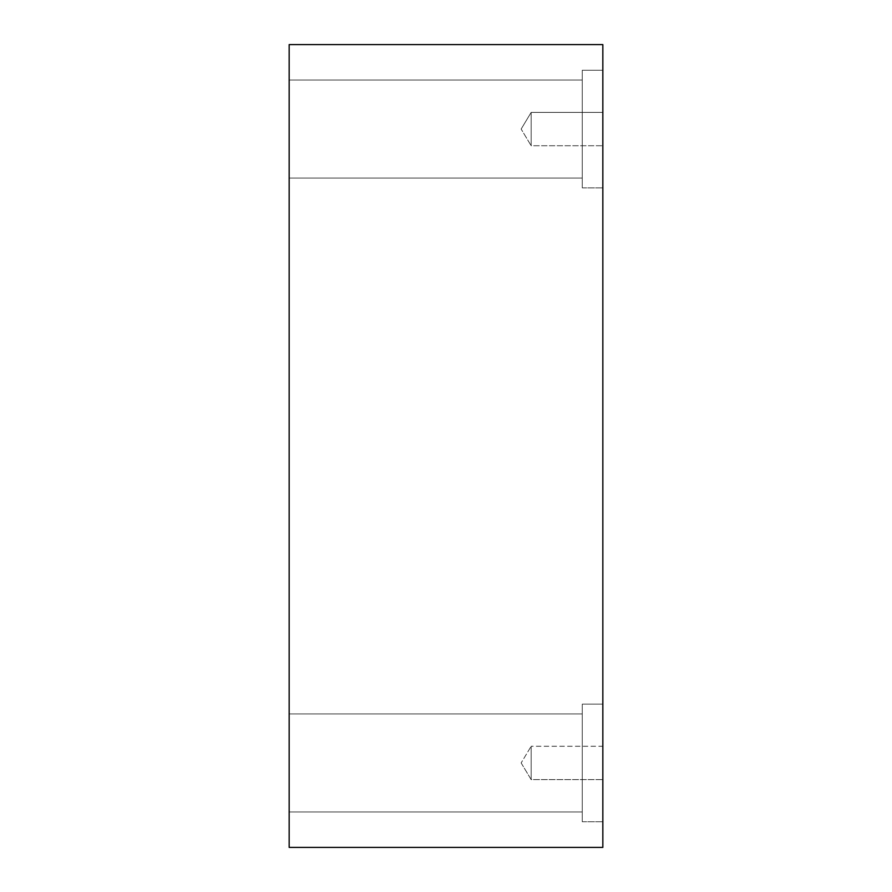 <?xml version="1.0" encoding="UTF-8"?>
<svg xmlns="http://www.w3.org/2000/svg" width="892" height="892" viewBox="0 0 892 892"><rect width="100%" height="100%" fill="white"/><g stroke="black" fill="none" stroke-linecap="round" stroke-linejoin="round"><path stroke-width="0.67" stroke-dasharray="4.46 3.34" d="M602.836 847.4L289.164 847.4L289.164 44.6L602.836 44.6L602.836 847.4M531.164 145.73L531.164 112.403L531.164 145.73L531.164 112.403L602.836 112.403L602.836 145.73L602.836 112.403L602.836 145.73L602.836 112.403L531.164 112.403L531.164 145.73L602.836 145.73L531.164 145.73L521.151 129.061L531.164 145.73M289.164 129.061L289.164 178.077L289.164 129.061M289.164 762.939L289.164 811.954L289.164 762.939M602.836 746.269L602.836 779.597L602.836 746.269L602.836 779.597L602.836 746.269L531.164 746.269L531.164 779.597L531.164 746.269L531.164 779.597L531.164 746.269L602.836 746.269M602.836 70.245L602.836 187.877L602.836 70.245L602.836 187.877L602.836 70.245L582.253 70.245L582.253 187.877L582.253 70.245L582.253 187.877L582.253 70.245L602.836 70.245M602.836 704.122L602.836 821.755L602.836 704.122L602.836 821.755L602.836 704.122L582.253 704.122L582.253 821.755L582.253 704.122L582.253 821.755L582.253 704.122L602.836 704.122M582.253 762.939L582.253 811.954L582.253 762.939M582.253 129.061L582.253 178.077L582.253 129.061M521.151 762.939L531.164 779.597L602.836 779.597L531.164 779.597L521.151 762.939L531.164 746.269L521.151 762.939M521.151 129.061L531.164 112.403L521.151 129.061M289.164 811.954L582.253 811.954L289.164 811.954M289.164 713.923L582.253 713.923L289.164 713.923M582.253 821.755L602.836 821.755L582.253 821.755M289.164 178.077L582.253 178.077L289.164 178.077M289.164 80.046L582.253 80.046L289.164 80.046M582.253 187.877L602.836 187.877L582.253 187.877"/><path stroke-width="1.34" d="M602.836 847.4L289.164 847.4L289.164 44.6L602.836 44.6L602.836 847.4"/></g></svg>
